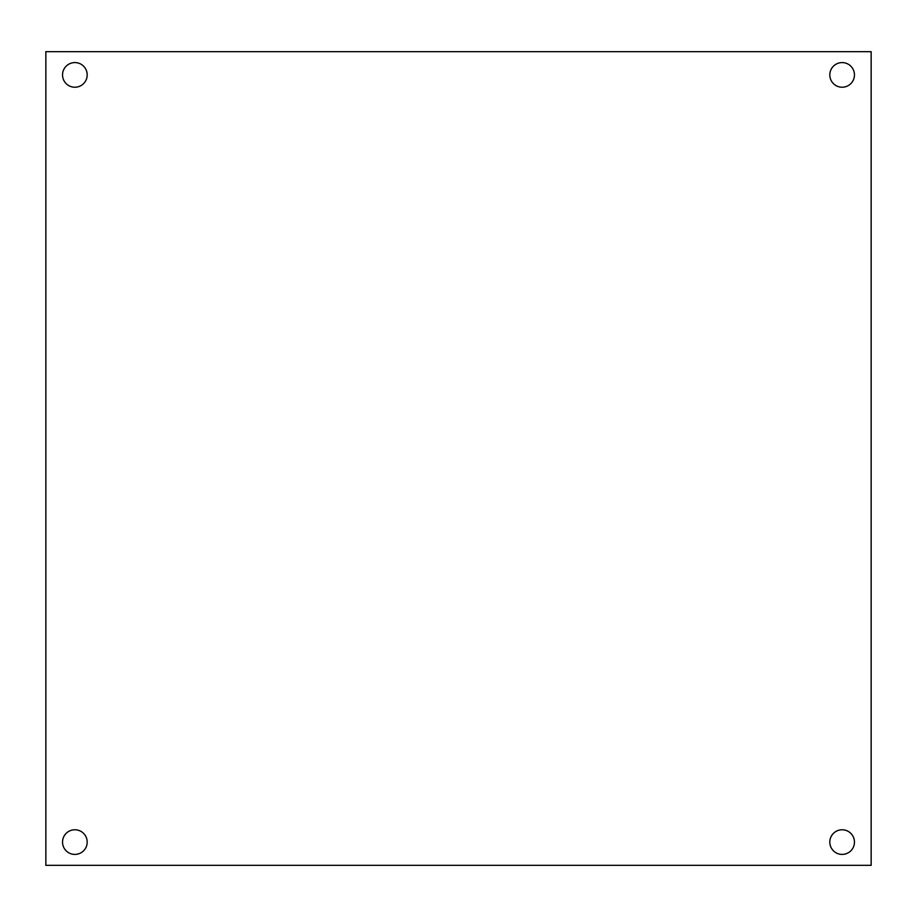 <?xml version="1.0" encoding="UTF-8"?>
<svg xmlns="http://www.w3.org/2000/svg" width="917" height="917" viewBox="0 0 917 917"><rect width="100%" height="100%" fill="white"/><g stroke="black" fill="none" stroke-linecap="round" stroke-linejoin="round"><path stroke-width="1.38" d="M871.15 865.339L45.85 865.339L45.85 51.661L871.15 51.661L871.15 865.339M62.539 74.907A12.322 12.322 0 0 0 81.028 85.579A12.322 12.322 0 0 0 81.028 64.236A12.322 12.322 0 0 0 62.539 74.907M829.816 74.907A12.322 12.322 0 0 0 848.294 85.579A12.322 12.322 0 0 0 848.294 64.236A12.322 12.322 0 0 0 829.816 74.907M829.816 842.093A12.322 12.322 0 0 0 848.294 852.764A12.322 12.322 0 0 0 848.294 831.421A12.322 12.322 0 0 0 829.816 842.093M62.539 842.093A12.322 12.322 0 0 0 81.028 852.764A12.322 12.322 0 0 0 81.028 831.421A12.322 12.322 0 0 0 62.539 842.093"/></g></svg>
